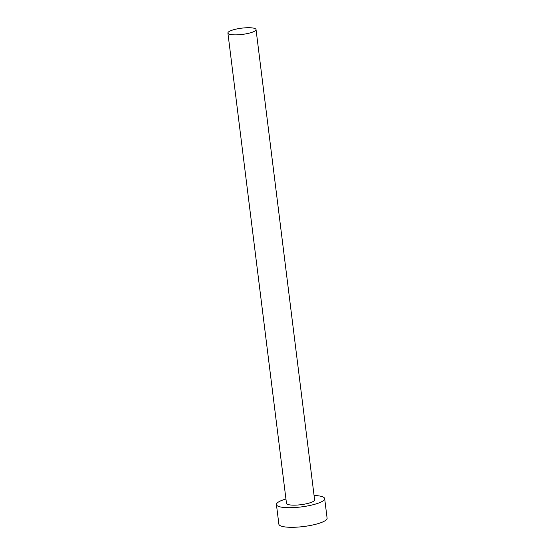 <?xml version="1.0" encoding="UTF-8"?>
<svg xmlns="http://www.w3.org/2000/svg" width="555" height="555" viewBox="0 0 555 555"><rect width="100%" height="100%" fill="white"/><g stroke="black" fill="none" stroke-linecap="round" stroke-linejoin="round"><path stroke-width="0.83" d="M246.052 33.834A14.173 3.143 -7.1 0 0 256.035 29.54A14.173 3.143 -7.1 0 0 237.88 28.749A14.173 3.143 -7.1 0 0 227.897 33.043A14.173 3.143 -7.1 0 0 246.052 33.834M227.897 33.043L286.477 503.336A14.173 3.143 -7.1 0 0 304.633 504.127A14.173 3.143 -7.1 0 0 314.609 499.833L256.035 29.54M285.936 499A24.302 5.383 -7.1 0 0 276.432 504.592A24.302 5.383 -7.1 0 0 307.553 505.945A24.302 5.383 -7.1 0 0 324.661 498.584A24.302 5.383 -7.1 0 0 314.075 495.497M276.432 504.592L278.874 524.184A24.302 5.383 -7.1 0 0 309.988 525.543A24.302 5.383 -7.1 0 0 327.103 518.176L324.661 498.584"/></g></svg>
